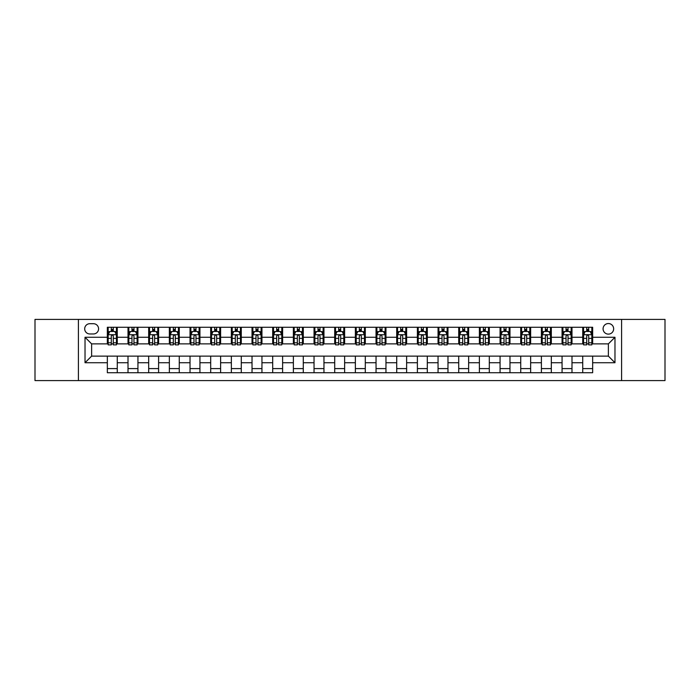 <?xml version="1.0" encoding="UTF-8"?>
<svg xmlns="http://www.w3.org/2000/svg" width="700" height="700" viewBox="0 0 700 700"><rect width="100%" height="100%" fill="white"/><g stroke="black" fill="none" stroke-linecap="round" stroke-linejoin="round"><path stroke-width="1.05" d="M608.37 323.54A5.294 5.294 0 0 0 603.076 328.834A5.294 5.294 0 0 0 608.37 334.127A5.294 5.294 0 0 0 613.655 328.834A5.294 5.294 0 0 0 608.37 323.54M621.591 380.59L665 380.59L665 319.41L621.591 319.41L621.591 380.59L78.409 380.59L78.409 319.41L35 319.41L35 380.59L78.409 380.59M89.819 333.961L93.45 333.961A5.128 5.128 0 0 0 98.578 328.834A5.128 5.128 0 0 0 93.45 323.706L89.819 323.706A5.128 5.128 0 0 0 84.691 328.834A5.128 5.128 0 0 0 89.819 333.961M621.591 319.41L78.409 319.41M107.345 362.731L85.024 362.731L85.024 337.269L107.345 337.269L107.345 343.884L91.63 343.884L91.63 356.116L107.345 356.116L107.345 372.733L592.655 372.733L592.655 356.116L608.37 356.116L608.37 343.884L592.655 343.884L592.655 337.269L614.976 337.269L614.976 362.731L592.655 362.731M592.655 337.269L592.655 327.267L107.345 327.267L107.345 337.269M582.733 327.267L582.733 343.884L583.564 343.884M586.705 343.884L588.691 343.884M591.832 343.884L592.655 343.884M582.733 343.884L571.165 343.884M562.065 327.267L562.065 343.884L562.896 343.884M566.038 343.884L568.024 343.884M562.065 343.884L550.489 343.884M541.398 327.267L541.398 343.884L542.229 343.884M545.37 343.884L547.347 343.884M541.398 343.884L529.821 343.884M520.73 327.267L520.73 343.884L521.553 343.884M524.694 343.884L526.68 343.884M520.73 343.884L509.154 343.884M500.062 327.267L500.062 343.884L500.885 343.884M504.026 343.884L506.012 343.884M500.062 343.884L488.486 343.884M479.386 327.267L479.386 343.884L480.218 343.884M483.359 343.884L485.345 343.884M479.386 343.884L467.819 343.884M458.719 327.267L458.719 343.884L459.55 343.884M462.691 343.884L464.677 343.884M458.719 343.884L447.142 343.884M438.051 327.267L438.051 343.884L438.874 343.884M442.024 343.884L444.001 343.884M438.051 343.884L426.475 343.884M417.384 327.267L417.384 343.884L418.206 343.884M421.348 343.884L423.334 343.884M417.384 343.884L405.808 343.884M396.716 327.267L396.716 343.884L397.539 343.884M400.68 343.884L402.666 343.884M396.716 343.884L385.14 343.884M376.04 327.267L376.04 343.884L376.871 343.884M380.012 343.884L381.999 343.884M376.04 343.884L364.473 343.884M355.373 327.267L355.373 343.884L356.204 343.884M359.345 343.884L361.322 343.884M355.373 343.884L343.796 343.884M334.705 327.267L334.705 343.884L335.527 343.884M338.678 343.884L340.655 343.884M334.705 343.884L323.129 343.884M314.037 327.267L314.037 343.884L314.86 343.884M318.001 343.884L319.988 343.884M314.037 343.884L302.461 343.884M293.37 327.267L293.37 343.884L294.192 343.884M297.334 343.884L299.32 343.884M293.37 343.884L281.794 343.884M272.694 327.267L272.694 343.884L273.525 343.884M276.666 343.884L278.652 343.884M272.694 343.884L261.126 343.884M252.026 327.267L252.026 343.884L252.858 343.884M255.999 343.884L257.976 343.884M252.026 343.884L240.45 343.884M231.359 327.267L231.359 343.884L232.181 343.884M235.322 343.884L237.309 343.884M231.359 343.884L219.782 343.884M210.691 327.267L210.691 343.884L211.514 343.884M214.655 343.884L216.641 343.884M210.691 343.884L199.115 343.884M190.024 327.267L190.024 343.884L190.846 343.884M193.987 343.884L195.974 343.884M190.024 343.884L178.447 343.884M169.347 327.267L169.347 343.884L170.179 343.884M173.32 343.884L175.306 343.884M169.347 343.884L157.771 343.884M148.68 327.267L148.68 343.884L149.511 343.884M152.653 343.884L154.63 343.884M148.68 343.884L137.104 343.884M128.013 327.267L128.013 343.884L128.835 343.884M131.976 343.884L133.963 343.884M128.013 343.884L116.436 343.884M107.345 343.884L108.168 343.884M111.309 343.884L113.295 343.884M107.345 356.116L117.268 356.116L117.268 372.733M592.655 356.116L117.268 356.116M117.268 327.267L117.268 343.884M107.345 331.398L108.168 331.398M111.309 331.398L113.295 331.398M116.436 331.398L117.268 331.398M107.345 368.602L117.268 368.602M128.013 356.116L128.013 372.733M137.935 327.267L137.935 343.884M128.013 331.398L128.835 331.398M131.976 331.398L133.963 331.398M137.104 331.398L137.935 331.398M137.935 356.116L137.935 372.733M128.013 368.602L137.935 368.602M148.68 356.116L148.68 372.733M158.602 356.116L158.602 372.733M148.68 368.602L158.602 368.602M158.602 327.267L158.602 343.884M148.68 331.398L149.511 331.398M152.653 331.398L154.63 331.398M157.771 331.398L158.602 331.398M169.347 356.116L169.347 372.733M179.27 356.116L179.27 372.733M169.347 368.602L179.27 368.602M179.27 327.267L179.27 343.884M169.347 331.398L170.179 331.398M173.32 331.398L175.306 331.398M178.447 331.398L179.27 331.398M190.024 356.116L190.024 372.733M199.938 356.116L199.938 372.733M190.024 368.602L199.938 368.602M199.938 327.267L199.938 343.884M190.024 331.398L190.846 331.398M193.987 331.398L195.974 331.398M199.115 331.398L199.938 331.398M210.691 356.116L210.691 372.733M220.614 356.116L220.614 372.733M210.691 368.602L220.614 368.602M220.614 327.267L220.614 343.884M210.691 331.398L211.514 331.398M214.655 331.398L216.641 331.398M219.782 331.398L220.614 331.398M231.359 356.116L231.359 372.733M241.281 356.116L241.281 372.733M231.359 368.602L241.281 368.602M241.281 327.267L241.281 343.884M231.359 331.398L232.181 331.398M235.322 331.398L237.309 331.398M240.45 331.398L241.281 331.398M252.026 356.116L252.026 372.733M261.949 356.116L261.949 372.733M252.026 368.602L261.949 368.602M261.949 327.267L261.949 343.884M252.026 331.398L252.858 331.398M255.999 331.398L257.976 331.398M261.126 331.398L261.949 331.398M272.694 356.116L272.694 372.733M282.616 356.116L282.616 372.733M272.694 368.602L282.616 368.602M282.616 327.267L282.616 343.884M272.694 331.398L273.525 331.398M276.666 331.398L278.652 331.398M281.794 331.398L282.616 331.398M293.37 356.116L293.37 372.733M303.284 356.116L303.284 372.733M293.37 368.602L303.284 368.602M303.284 327.267L303.284 343.884M293.37 331.398L294.192 331.398M297.334 331.398L299.32 331.398M302.461 331.398L303.284 331.398M314.037 356.116L314.037 372.733M323.96 356.116L323.96 372.733M314.037 368.602L323.96 368.602M323.96 327.267L323.96 343.884M314.037 331.398L314.86 331.398M318.001 331.398L319.988 331.398M323.129 331.398L323.96 331.398M334.705 356.116L334.705 372.733M344.627 356.116L344.627 372.733M334.705 368.602L344.627 368.602M344.627 327.267L344.627 343.884M334.705 331.398L335.527 331.398M338.678 331.398L340.655 331.398M343.796 331.398L344.627 331.398M355.373 356.116L355.373 372.733M365.295 356.116L365.295 372.733M355.373 368.602L365.295 368.602M365.295 327.267L365.295 343.884M355.373 331.398L356.204 331.398M359.345 331.398L361.322 331.398M364.473 331.398L365.295 331.398M376.04 356.116L376.04 372.733M385.963 356.116L385.963 372.733M376.04 368.602L385.963 368.602M385.963 327.267L385.963 343.884M376.04 331.398L376.871 331.398M380.012 331.398L381.999 331.398M385.14 331.398L385.963 331.398M396.716 356.116L396.716 372.733M406.63 356.116L406.63 372.733M396.716 368.602L406.63 368.602M406.63 327.267L406.63 343.884M396.716 331.398L397.539 331.398M400.68 331.398L402.666 331.398M405.808 331.398L406.63 331.398M417.384 356.116L417.384 372.733M427.306 356.116L427.306 372.733M417.384 368.602L427.306 368.602M427.306 327.267L427.306 343.884M417.384 331.398L418.206 331.398M421.348 331.398L423.334 331.398M426.475 331.398L427.306 331.398M438.051 356.116L438.051 372.733M447.974 356.116L447.974 372.733M438.051 368.602L447.974 368.602M447.974 327.267L447.974 343.884M438.051 331.398L438.874 331.398M442.024 331.398L444.001 331.398M447.142 331.398L447.974 331.398M458.719 356.116L458.719 372.733M468.641 356.116L468.641 372.733M458.719 368.602L468.641 368.602M468.641 327.267L468.641 343.884M458.719 331.398L459.55 331.398M462.691 331.398L464.677 331.398M467.819 331.398L468.641 331.398M479.386 356.116L479.386 372.733M489.309 356.116L489.309 372.733M479.386 368.602L489.309 368.602M489.309 327.267L489.309 343.884M479.386 331.398L480.218 331.398M483.359 331.398L485.345 331.398M488.486 331.398L489.309 331.398M500.062 356.116L500.062 372.733M509.976 356.116L509.976 372.733M500.062 368.602L509.976 368.602M509.976 327.267L509.976 343.884M500.062 331.398L500.885 331.398M504.026 331.398L506.012 331.398M509.154 331.398L509.976 331.398M520.73 356.116L520.73 372.733M530.653 356.116L530.653 372.733M520.73 368.602L530.653 368.602M530.653 327.267L530.653 343.884M520.73 331.398L521.553 331.398M524.694 331.398L526.68 331.398M529.821 331.398L530.653 331.398M541.398 356.116L541.398 372.733M551.32 356.116L551.32 372.733M541.398 368.602L551.32 368.602M551.32 327.267L551.32 343.884M541.398 331.398L542.229 331.398M545.37 331.398L547.347 331.398M550.489 331.398L551.32 331.398M562.065 356.116L562.065 372.733M571.988 356.116L571.988 372.733M562.065 368.602L571.988 368.602M571.988 327.267L571.988 343.884M562.065 331.398L562.896 331.398M566.038 331.398L568.024 331.398M571.165 331.398L571.988 331.398M582.733 356.116L582.733 372.733M582.733 368.602L592.655 368.602M582.733 331.398L583.564 331.398M586.705 331.398L588.691 331.398M591.832 331.398L592.655 331.398M91.63 343.884L85.024 337.269M91.63 356.116L85.024 362.731M614.976 337.269L608.37 343.884M614.976 362.731L608.37 356.116M113.295 329.411L111.309 329.411M116.436 342.799L113.295 342.799L113.295 344.873L116.436 344.873L116.436 334.784L114.782 331.476L109.821 331.476L108.168 334.784L108.168 344.873L111.309 344.873L111.309 342.799L108.168 342.799M108.168 334.784L108.168 327.267M116.436 334.784L116.436 327.267M111.309 331.476L111.309 327.267M113.295 327.267L113.295 331.476M113.295 342.799L113.295 336.026C112.639 334.757 111.974 334.757 111.309 336.026L111.309 342.799M133.963 329.411L131.976 329.411M137.104 342.799L133.963 342.799L133.963 344.873L137.104 344.873L137.104 334.784L135.45 331.476L130.489 331.476L128.835 334.784L128.835 344.873L131.976 344.873L131.976 342.799L128.835 342.799M128.835 334.784L128.835 327.267M137.104 334.784L137.104 327.267M131.976 331.476L131.976 327.267M133.963 327.267L133.963 331.476M133.963 342.799L133.963 336.026C133.306 334.757 132.641 334.757 131.976 336.026L131.976 342.799M154.63 329.411L152.653 329.411M157.771 342.799L154.63 342.799L154.63 344.873L157.771 344.873L157.771 334.784L156.126 331.476L151.165 331.476L149.511 334.784L149.511 344.873L152.653 344.873L152.653 342.799L149.511 342.799M149.511 334.784L149.511 327.267M157.771 334.784L157.771 327.267M152.653 331.476L152.653 327.267M154.63 327.267L154.63 331.476M154.63 342.799L154.63 336.026C153.974 334.757 153.309 334.757 152.653 336.026L152.653 342.799M175.306 329.411L173.32 329.411M178.447 342.799L175.306 342.799L175.306 344.873L178.447 344.873L178.447 334.784L176.794 331.476L171.832 331.476L170.179 334.784L170.179 344.873L173.32 344.873L173.32 342.799L170.179 342.799M170.179 334.784L170.179 327.267M178.447 334.784L178.447 327.267M173.32 331.476L173.32 327.267M175.306 327.267L175.306 331.476M175.306 342.799L175.306 336.026C174.641 334.757 173.985 334.757 173.32 336.026L173.32 342.799M195.974 329.411L193.987 329.411M199.115 342.799L195.974 342.799L195.974 344.873L199.115 344.873L199.115 334.784L197.461 331.476L192.5 331.476L190.846 334.784L190.846 344.873L193.987 344.873L193.987 342.799L190.846 342.799M190.846 334.784L190.846 327.267M199.115 334.784L199.115 327.267M193.987 331.476L193.987 327.267M195.974 327.267L195.974 331.476M195.974 342.799L195.974 336.026C195.309 334.757 194.653 334.757 193.987 336.026L193.987 342.799M216.641 329.411L214.655 329.411M219.782 342.799L216.641 342.799L216.641 344.873L219.782 344.873L219.782 334.784L218.129 331.476L213.168 331.476L211.514 334.784L211.514 344.873L214.655 344.873L214.655 342.799L211.514 342.799M211.514 334.784L211.514 327.267M219.782 334.784L219.782 327.267M214.655 331.476L214.655 327.267M216.641 327.267L216.641 331.476M216.641 342.799L216.641 336.026C215.985 334.757 215.32 334.757 214.655 336.026L214.655 342.799M237.309 329.411L235.322 329.411M240.45 342.799L237.309 342.799L237.309 344.873L240.45 344.873L240.45 334.784L238.796 331.476L233.835 331.476L232.181 334.784L232.181 344.873L235.322 344.873L235.322 342.799L232.181 342.799M232.181 334.784L232.181 327.267M240.45 334.784L240.45 327.267M235.322 331.476L235.322 327.267M237.309 327.267L237.309 331.476M237.309 342.799L237.309 336.026C236.652 334.757 235.987 334.757 235.322 336.026L235.322 342.799M257.976 329.411L255.999 329.411M261.126 342.799L257.976 342.799L257.976 344.873L261.126 344.873L261.126 334.784L259.473 331.476L254.511 331.476L252.858 334.784L252.858 344.873L255.999 344.873L255.999 342.799L252.858 342.799M252.858 334.784L252.858 327.267M261.126 334.784L261.126 327.267M255.999 331.476L255.999 327.267M257.976 327.267L257.976 331.476M257.976 342.799L257.976 336.026C257.32 334.757 256.655 334.757 255.999 336.026L255.999 342.799M278.652 329.411L276.666 329.411M281.794 342.799L278.652 342.799L278.652 344.873L281.794 344.873L281.794 334.784L280.14 331.476L275.179 331.476L273.525 334.784L273.525 344.873L276.666 344.873L276.666 342.799L273.525 342.799M273.525 334.784L273.525 327.267M281.794 334.784L281.794 327.267M276.666 331.476L276.666 327.267M278.652 327.267L278.652 331.476M278.652 342.799L278.652 336.026C277.988 334.757 277.331 334.757 276.666 336.026L276.666 342.799M299.32 329.411L297.334 329.411M302.461 342.799L299.32 342.799L299.32 344.873L302.461 344.873L302.461 334.784L300.808 331.476L295.846 331.476L294.192 334.784L294.192 344.873L297.334 344.873L297.334 342.799L294.192 342.799M294.192 334.784L294.192 327.267M302.461 334.784L302.461 327.267M297.334 331.476L297.334 327.267M299.32 327.267L299.32 331.476M299.32 342.799L299.32 336.026C298.655 334.757 297.999 334.757 297.334 336.026L297.334 342.799M319.988 329.411L318.001 329.411M323.129 342.799L319.988 342.799L319.988 344.873L323.129 344.873L323.129 334.784L321.475 331.476L316.514 331.476L314.86 334.784L314.86 344.873L318.001 344.873L318.001 342.799L314.86 342.799M314.86 334.784L314.86 327.267M323.129 334.784L323.129 327.267M318.001 331.476L318.001 327.267M319.988 327.267L319.988 331.476M319.988 342.799L319.988 336.026C319.331 334.757 318.666 334.757 318.001 336.026L318.001 342.799M340.655 329.411L338.678 329.411M343.796 342.799L340.655 342.799L340.655 344.873L343.796 344.873L343.796 334.784L342.142 331.476L337.181 331.476L335.527 334.784L335.527 344.873L338.678 344.873L338.678 342.799L335.527 342.799M335.527 334.784L335.527 327.267M343.796 334.784L343.796 327.267M338.678 331.476L338.678 327.267M340.655 327.267L340.655 331.476M340.655 342.799L340.655 336.026C339.999 334.757 339.334 334.757 338.678 336.026L338.678 342.799M361.322 329.411L359.345 329.411M364.473 342.799L361.322 342.799L361.322 344.873L364.473 344.873L364.473 334.784L362.819 331.476L357.858 331.476L356.204 334.784L356.204 344.873L359.345 344.873L359.345 342.799L356.204 342.799M356.204 334.784L356.204 327.267M364.473 334.784L364.473 327.267M359.345 331.476L359.345 327.267M361.322 327.267L361.322 331.476M361.322 342.799L361.322 336.026C360.666 334.757 360.001 334.757 359.345 336.026L359.345 342.799M381.999 329.411L380.012 329.411M385.14 342.799L381.999 342.799L381.999 344.873L385.14 344.873L385.14 334.784L383.486 331.476L378.525 331.476L376.871 334.784L376.871 344.873L380.012 344.873L380.012 342.799L376.871 342.799M376.871 334.784L376.871 327.267M385.14 334.784L385.14 327.267M380.012 331.476L380.012 327.267M381.999 327.267L381.999 331.476M381.999 342.799L381.999 336.026C381.334 334.757 380.678 334.757 380.012 336.026L380.012 342.799M402.666 329.411L400.68 329.411M405.808 342.799L402.666 342.799L402.666 344.873L405.808 344.873L405.808 334.784L404.154 331.476L399.192 331.476L397.539 334.784L397.539 344.873L400.68 344.873L400.68 342.799L397.539 342.799M397.539 334.784L397.539 327.267M405.808 334.784L405.808 327.267M400.68 331.476L400.68 327.267M402.666 327.267L402.666 331.476M402.666 342.799L402.666 336.026C402.001 334.757 401.345 334.757 400.68 336.026L400.68 342.799M423.334 329.411L421.348 329.411M426.475 342.799L423.334 342.799L423.334 344.873L426.475 344.873L426.475 334.784L424.821 331.476L419.86 331.476L418.206 334.784L418.206 344.873L421.348 344.873L421.348 342.799L418.206 342.799M418.206 334.784L418.206 327.267M426.475 334.784L426.475 327.267M421.348 331.476L421.348 327.267M423.334 327.267L423.334 331.476M423.334 342.799L423.334 336.026C422.678 334.757 422.012 334.757 421.348 336.026L421.348 342.799M444.001 329.411L442.024 329.411M447.142 342.799L444.001 342.799L444.001 344.873L447.142 344.873L447.142 334.784L445.489 331.476L440.527 331.476L438.874 334.784L438.874 344.873L442.024 344.873L442.024 342.799L438.874 342.799M438.874 334.784L438.874 327.267M447.142 334.784L447.142 327.267M442.024 331.476L442.024 327.267M444.001 327.267L444.001 331.476M444.001 342.799L444.001 336.026C443.345 334.757 442.68 334.757 442.024 336.026L442.024 342.799M464.677 329.411L462.691 329.411M467.819 342.799L464.677 342.799L464.677 344.873L467.819 344.873L467.819 334.784L466.165 331.476L461.204 331.476L459.55 334.784L459.55 344.873L462.691 344.873L462.691 342.799L459.55 342.799M459.55 334.784L459.55 327.267M467.819 334.784L467.819 327.267M462.691 331.476L462.691 327.267M464.677 327.267L464.677 331.476M464.677 342.799L464.677 336.026C464.012 334.757 463.347 334.757 462.691 336.026L462.691 342.799M485.345 329.411L483.359 329.411M488.486 342.799L485.345 342.799L485.345 344.873L488.486 344.873L488.486 334.784L486.832 331.476L481.871 331.476L480.218 334.784L480.218 344.873L483.359 344.873L483.359 342.799L480.218 342.799M480.218 334.784L480.218 327.267M488.486 334.784L488.486 327.267M483.359 331.476L483.359 327.267M485.345 327.267L485.345 331.476M485.345 342.799L485.345 336.026C484.68 334.757 484.024 334.757 483.359 336.026L483.359 342.799M506.012 329.411L504.026 329.411M509.154 342.799L506.012 342.799L506.012 344.873L509.154 344.873L509.154 334.784L507.5 331.476L502.539 331.476L500.885 334.784L500.885 344.873L504.026 344.873L504.026 342.799L500.885 342.799M500.885 334.784L500.885 327.267M509.154 334.784L509.154 327.267M504.026 331.476L504.026 327.267M506.012 327.267L506.012 331.476M506.012 342.799L506.012 336.026C505.347 334.757 504.691 334.757 504.026 336.026L504.026 342.799M526.68 329.411L524.694 329.411M529.821 342.799L526.68 342.799L526.68 344.873L529.821 344.873L529.821 334.784L528.168 331.476L523.206 331.476L521.553 334.784L521.553 344.873L524.694 344.873L524.694 342.799L521.553 342.799M521.553 334.784L521.553 327.267M529.821 334.784L529.821 327.267M524.694 331.476L524.694 327.267M526.68 327.267L526.68 331.476M526.68 342.799L526.68 336.026C526.024 334.757 525.359 334.757 524.694 336.026L524.694 342.799M547.347 329.411L545.37 329.411M550.489 342.799L547.347 342.799L547.347 344.873L550.489 344.873L550.489 334.784L548.835 331.476L543.874 331.476L542.229 334.784L542.229 344.873L545.37 344.873L545.37 342.799L542.229 342.799M542.229 334.784L542.229 327.267M550.489 334.784L550.489 327.267M545.37 331.476L545.37 327.267M547.347 327.267L547.347 331.476M547.347 342.799L547.347 336.026C546.691 334.757 546.026 334.757 545.37 336.026L545.37 342.799M568.024 329.411L566.038 329.411M571.165 342.799L568.024 342.799L568.024 344.873L571.165 344.873L571.165 334.784L569.511 331.476L564.55 331.476L562.896 334.784L562.896 344.873L566.038 344.873L566.038 342.799L562.896 342.799M562.896 334.784L562.896 327.267M571.165 334.784L571.165 327.267M566.038 331.476L566.038 327.267M568.024 327.267L568.024 331.476M568.024 342.799L568.024 336.026C567.359 334.757 566.694 334.757 566.038 336.026L566.038 342.799M588.691 329.411L586.705 329.411M591.832 342.799L588.691 342.799L588.691 344.873L591.832 344.873L591.832 334.784L590.179 331.476L585.218 331.476L583.564 334.784L583.564 344.873L586.705 344.873L586.705 342.799L583.564 342.799M583.564 334.784L583.564 327.267M591.832 334.784L591.832 327.267M586.705 331.476L586.705 327.267M588.691 327.267L588.691 331.476M588.691 342.799L588.691 336.026C588.026 334.757 587.37 334.757 586.705 336.026L586.705 342.799M128.013 362.731L117.268 362.731M128.013 337.269L117.268 337.269M148.68 337.269L137.935 337.269M148.68 362.731L137.935 362.731M169.347 337.269L158.602 337.269M169.347 362.731L158.602 362.731M190.024 337.269L179.27 337.269M190.024 362.731L179.27 362.731M210.691 337.269L199.938 337.269M210.691 362.731L199.938 362.731M231.359 337.269L220.614 337.269M231.359 362.731L220.614 362.731M252.026 337.269L241.281 337.269M252.026 362.731L241.281 362.731M272.694 337.269L261.949 337.269M272.694 362.731L261.949 362.731M293.37 337.269L282.616 337.269M293.37 362.731L282.616 362.731M314.037 337.269L303.284 337.269M314.037 362.731L303.284 362.731M334.705 337.269L323.96 337.269M334.705 362.731L323.96 362.731M355.373 337.269L344.627 337.269M355.373 362.731L344.627 362.731M376.04 337.269L365.295 337.269M376.04 362.731L365.295 362.731M396.716 337.269L385.963 337.269M396.716 362.731L385.963 362.731M417.384 337.269L406.63 337.269M417.384 362.731L406.63 362.731M438.051 337.269L427.306 337.269M438.051 362.731L427.306 362.731M458.719 337.269L447.974 337.269M458.719 362.731L447.974 362.731M479.386 337.269L468.641 337.269M479.386 362.731L468.641 362.731M500.062 337.269L489.309 337.269M500.062 362.731L489.309 362.731M520.73 337.269L509.976 337.269M520.73 362.731L509.976 362.731M541.398 337.269L530.653 337.269M541.398 362.731L530.653 362.731M562.065 337.269L551.32 337.269M562.065 362.731L551.32 362.731M582.733 337.269L571.988 337.269M582.733 362.731L571.988 362.731M116.393 334.705L108.211 334.705M108.168 331.678L109.725 331.678M114.879 331.678L116.436 331.678M111.309 338.371L108.168 338.371M116.436 338.371L113.295 338.371M113.295 330.47L111.309 330.47M137.069 334.705L128.879 334.705M128.835 331.678L130.393 331.678M135.555 331.678L137.104 331.678M131.976 338.371L128.835 338.371M137.104 338.371L133.963 338.371M133.963 330.47L131.976 330.47M157.736 334.705L149.546 334.705M149.511 331.678L151.06 331.678M156.222 331.678L157.771 331.678M152.653 338.371L149.511 338.371M157.771 338.371L154.63 338.371M154.63 330.47L152.653 330.47M178.404 334.705L170.222 334.705M170.179 331.678L171.727 331.678M176.89 331.678L178.447 331.678M173.32 338.371L170.179 338.371M178.447 338.371L175.306 338.371M175.306 330.47L173.32 330.47M199.071 334.705L190.89 334.705M190.846 331.678L192.404 331.678M197.558 331.678L199.115 331.678M193.987 338.371L190.846 338.371M199.115 338.371L195.974 338.371M195.974 330.47L193.987 330.47M219.739 334.705L211.558 334.705M211.514 331.678L213.071 331.678M218.225 331.678L219.782 331.678M214.655 338.371L211.514 338.371M219.782 338.371L216.641 338.371M216.641 330.47L214.655 330.47M240.415 334.705L232.225 334.705M232.181 331.678L233.739 331.678M238.901 331.678L240.45 331.678M235.322 338.371L232.181 338.371M240.45 338.371L237.309 338.371M237.309 330.47L235.322 330.47M261.082 334.705L252.892 334.705M252.858 331.678L254.406 331.678M259.569 331.678L261.126 331.678M255.999 338.371L252.858 338.371M261.126 338.371L257.976 338.371M257.976 330.47L255.999 330.47M281.75 334.705L273.569 334.705M273.525 331.678L275.074 331.678M280.236 331.678L281.794 331.678M276.666 338.371L273.525 338.371M281.794 338.371L278.652 338.371M278.652 330.47L276.666 330.47M302.418 334.705L294.236 334.705M294.192 331.678L295.75 331.678M300.904 331.678L302.461 331.678M297.334 338.371L294.192 338.371M302.461 338.371L299.32 338.371M299.32 330.47L297.334 330.47M323.085 334.705L314.904 334.705M314.86 331.678L316.418 331.678M321.571 331.678L323.129 331.678M318.001 338.371L314.86 338.371M323.129 338.371L319.988 338.371M319.988 330.47L318.001 330.47M343.761 334.705L335.571 334.705M335.527 331.678L337.085 331.678M342.248 331.678L343.796 331.678M338.678 338.371L335.527 338.371M343.796 338.371L340.655 338.371M340.655 330.47L338.678 330.47M364.429 334.705L356.239 334.705M356.204 331.678L357.752 331.678M362.915 331.678L364.473 331.678M359.345 338.371L356.204 338.371M364.473 338.371L361.322 338.371M361.322 330.47L359.345 330.47M385.096 334.705L376.915 334.705M376.871 331.678L378.429 331.678M383.582 331.678L385.14 331.678M380.012 338.371L376.871 338.371M385.14 338.371L381.999 338.371M381.999 330.47L380.012 330.47M405.764 334.705L397.582 334.705M397.539 331.678L399.096 331.678M404.25 331.678L405.808 331.678M400.68 338.371L397.539 338.371M405.808 338.371L402.666 338.371M402.666 330.47L400.68 330.47M426.431 334.705L418.25 334.705M418.206 331.678L419.764 331.678M424.926 331.678L426.475 331.678M421.348 338.371L418.206 338.371M426.475 338.371L423.334 338.371M423.334 330.47L421.348 330.47M447.108 334.705L438.918 334.705M438.874 331.678L440.431 331.678M445.594 331.678L447.142 331.678M442.024 338.371L438.874 338.371M447.142 338.371L444.001 338.371M444.001 330.47L442.024 330.47M467.775 334.705L459.585 334.705M459.55 331.678L461.099 331.678M466.261 331.678L467.819 331.678M462.691 338.371L459.55 338.371M467.819 338.371L464.677 338.371M464.677 330.47L462.691 330.47M488.442 334.705L480.261 334.705M480.218 331.678L481.775 331.678M486.929 331.678L488.486 331.678M483.359 338.371L480.218 338.371M488.486 338.371L485.345 338.371M485.345 330.47L483.359 330.47M509.11 334.705L500.929 334.705M500.885 331.678L502.442 331.678M507.596 331.678L509.154 331.678M504.026 338.371L500.885 338.371M509.154 338.371L506.012 338.371M506.012 330.47L504.026 330.47M529.778 334.705L521.596 334.705M521.553 331.678L523.11 331.678M528.273 331.678L529.821 331.678M524.694 338.371L521.553 338.371M529.821 338.371L526.68 338.371M526.68 330.47L524.694 330.47M550.454 334.705L542.264 334.705M542.229 331.678L543.778 331.678M548.94 331.678L550.489 331.678M545.37 338.371L542.229 338.371M550.489 338.371L547.347 338.371M547.347 330.47L545.37 330.47M571.121 334.705L562.931 334.705M562.896 331.678L564.445 331.678M569.608 331.678L571.165 331.678M566.038 338.371L562.896 338.371M571.165 338.371L568.024 338.371M568.024 330.47L566.038 330.47M591.789 334.705L583.608 334.705M583.564 331.678L585.121 331.678M590.275 331.678L591.832 331.678M586.705 338.371L583.564 338.371M591.832 338.371L588.691 338.371M588.691 330.47L586.705 330.47"/></g></svg>

